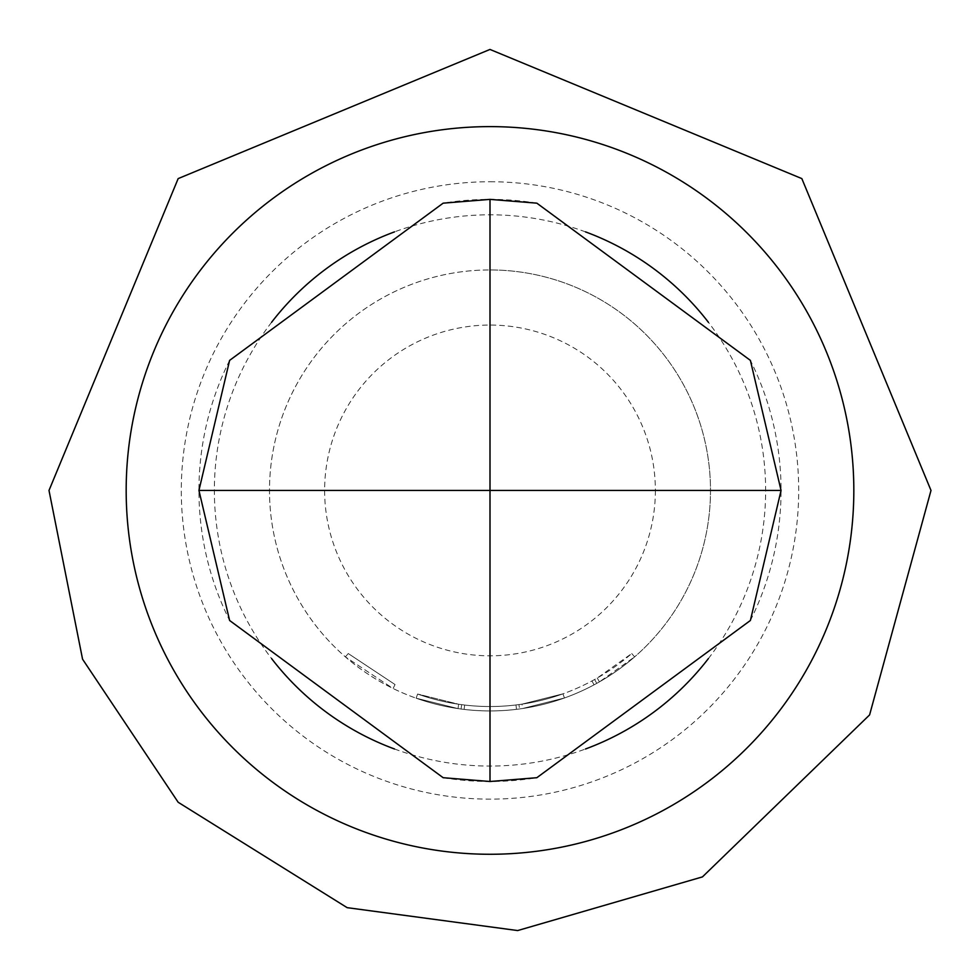 <?xml version="1.0" encoding="UTF-8"?>
<svg xmlns="http://www.w3.org/2000/svg" width="980" height="980" viewBox="0 0 980 980"><rect width="100%" height="100%" fill="white"/><g stroke="black" fill="none" stroke-linecap="round" stroke-linejoin="round"><path stroke-width="0.73" stroke-dasharray="4.9 3.68" d="M395.038 684.542L348.268 653.55L395.038 684.542L393.103 688.499L345.364 656.87L393.103 688.499L395.038 684.542M853.825 490.441A363.825 363.825 0 0 0 490 126.616A363.825 363.825 0 0 0 126.175 490.441A363.825 363.825 0 0 0 490 854.266A363.825 363.825 0 0 0 853.825 490.441A363.825 363.825 0 0 1 490 854.266A363.825 363.825 0 0 1 126.175 490.441A363.825 363.825 0 0 1 490 126.616A363.825 363.825 0 0 1 853.825 490.441A363.825 363.825 0 0 1 490 854.266A363.825 363.825 0 0 1 126.175 490.441A363.825 363.825 0 0 1 490 126.616A363.825 363.825 0 0 1 853.825 490.441A363.825 363.825 0 0 1 490 854.266A363.825 363.825 0 0 1 126.175 490.441A363.825 363.825 0 0 1 490 126.616A363.825 363.825 0 0 1 853.825 490.441A363.825 363.825 0 0 1 490 854.266A363.825 363.825 0 0 1 126.175 490.441A363.825 363.825 0 0 1 490 126.616A363.825 363.825 0 0 1 853.825 490.441A363.825 363.825 0 0 1 490 854.266A363.825 363.825 0 0 1 126.175 490.441M490 181.741A308.7 308.7 0 0 1 798.7 490.441A308.7 308.7 0 0 1 490 799.141A308.7 308.7 0 0 1 181.3 490.441A308.7 308.7 0 0 1 490 181.741M521.948 704.155A216.09 216.09 0 0 1 490 706.531A216.09 216.09 0 0 0 591.969 680.953L594.627 679.508A216.09 216.09 0 0 0 631.733 653.55L597.261 678.025A216.09 216.09 0 0 1 490 706.531A216.09 216.09 0 0 0 521.948 704.155L562.961 693.84A216.09 216.09 0 0 1 490 706.531A216.09 216.09 0 0 0 562.961 693.84A216.09 216.09 0 0 1 490 706.531A216.09 216.09 0 0 0 562.961 693.84A216.09 216.09 0 0 1 490 706.531A216.09 216.09 0 0 0 515.958 704.963L518.959 704.571L519.547 708.944L518.959 704.571A216.09 216.09 0 0 0 562.961 693.84A216.09 216.09 0 0 1 490 706.531A216.09 216.09 0 0 0 515.958 704.963L518.959 704.571L515.958 704.963A216.09 216.09 0 0 1 417.615 694.036A216.09 216.09 0 0 0 490 706.531A216.09 216.09 0 0 1 464.643 705.037A216.09 216.09 0 0 0 490 706.531A216.09 216.09 0 0 1 458.652 704.24A216.09 216.09 0 0 0 490 706.531A216.09 216.09 0 0 1 464.643 705.037A216.09 216.09 0 0 0 490 706.531A216.09 216.09 0 0 1 458.652 704.24A216.09 216.09 0 0 0 490 706.531A216.09 216.09 0 0 1 417.615 694.036A216.09 216.09 0 0 0 490 706.531A216.09 216.09 0 0 1 417.615 694.036A216.09 216.09 0 0 0 490 706.531A216.09 216.09 0 0 1 464.643 705.037L461.641 704.657L464.643 705.037A216.09 216.09 0 0 0 490 706.531A216.09 216.09 0 0 1 458.652 704.24L417.615 694.036L458.652 704.24A216.09 216.09 0 0 0 562.961 693.84L564.443 697.993L522.597 708.516L564.443 697.993A220.5 220.5 0 0 1 490 710.941A220.5 220.5 0 0 0 710.5 490.441A220.5 220.5 0 0 0 490 269.941A220.5 220.5 0 0 1 710.5 490.441A220.5 220.5 0 0 1 490 710.941A220.5 220.5 0 0 0 564.443 697.993A220.5 220.5 0 0 1 490 710.941A220.5 220.5 0 0 0 564.443 697.993A220.5 220.5 0 0 1 519.547 708.944L516.485 709.336A220.5 220.5 0 0 1 490 710.941A220.5 220.5 0 0 0 522.597 708.516L564.443 697.993A220.5 220.5 0 0 1 490 710.941A220.5 220.5 0 0 0 522.597 708.516A220.5 220.5 0 0 1 490 710.941A220.5 220.5 0 0 0 599.442 681.86L634.636 656.87A220.5 220.5 0 0 1 596.759 683.366L594.039 684.848A220.5 220.5 0 0 1 490 710.941A220.5 220.5 0 0 0 564.443 697.993A220.5 220.5 0 0 1 490 710.941A220.5 220.5 0 0 0 564.443 697.993A220.5 220.5 0 0 1 490 710.941A220.5 220.5 0 0 0 564.443 697.993L562.961 693.84L564.443 697.993L562.961 693.84L564.443 697.993L562.961 693.84L564.443 697.993L562.961 693.84L564.443 697.993L562.961 693.84L521.948 704.155L562.961 693.84L564.443 697.993L562.961 693.84A216.09 216.09 0 0 1 490 706.531A216.09 216.09 0 0 0 521.948 704.155L522.597 708.516M536.844 203.166A291.06 291.06 0 0 0 443.156 203.166M750.386 620.487A291.06 291.06 0 0 0 750.386 360.383M443.156 777.704A291.06 291.06 0 0 0 536.844 777.704M271.582 322.31A275.625 275.625 0 0 0 271.582 658.56M394.536 749.002A275.625 275.625 0 0 0 585.464 749.002M708.418 658.56A275.625 275.625 0 0 0 708.418 322.31M464.128 709.41A220.5 220.5 0 0 0 490 710.941A220.5 220.5 0 0 1 269.5 490.441A220.5 220.5 0 0 1 490 269.941A220.5 220.5 0 0 0 269.5 490.441A220.5 220.5 0 0 0 516.485 709.336A220.5 220.5 0 0 1 464.128 709.41L461.066 709.03L464.128 709.41A220.5 220.5 0 0 0 490 710.941A220.5 220.5 0 0 1 464.128 709.41L461.066 709.03L464.128 709.41A220.5 220.5 0 0 0 490 710.941A220.5 220.5 0 0 1 416.132 698.189A220.5 220.5 0 0 0 490 710.941A220.5 220.5 0 0 1 458.003 708.601L416.132 698.189L458.003 708.601A220.5 220.5 0 0 0 490 710.941A220.5 220.5 0 0 1 458.003 708.601L416.132 698.189L458.003 708.601A220.5 220.5 0 0 0 490 710.941A220.5 220.5 0 0 1 416.132 698.189A220.5 220.5 0 0 0 490 710.941A220.5 220.5 0 0 1 416.132 698.189A220.5 220.5 0 0 0 490 710.941A220.5 220.5 0 0 1 458.003 708.601L416.132 698.189L458.003 708.601A220.5 220.5 0 0 0 490 710.941A220.5 220.5 0 0 1 464.128 709.41L461.066 709.03L464.128 709.41L464.643 705.037L464.128 709.41M585.464 231.868A275.625 275.625 0 0 0 394.536 231.868M229.614 360.383A291.06 291.06 0 0 0 229.614 620.487M417.615 694.036L416.132 698.189L417.615 694.036M461.641 704.657L461.066 709.03L461.641 704.657M458.652 704.24L458.003 708.601L458.652 704.24M631.733 653.55L634.636 656.87L631.733 653.55M597.261 678.025L599.442 681.86M515.958 704.963L516.485 709.336M591.969 680.953L594.039 684.848M594.627 679.508L596.759 683.366L594.627 679.508M490 706.531A216.09 216.09 0 0 0 562.961 693.84A216.09 216.09 0 0 1 490 706.531M655.375 490.441A165.375 165.375 0 0 1 490 655.816A165.375 165.375 0 0 1 324.625 490.441A165.375 165.375 0 0 1 490 325.066A165.375 165.375 0 0 1 655.375 490.441M348.268 653.55L345.364 656.87"/><path stroke-width="1.47" d="M198.94 490.441L229.614 620.487L443.156 777.704L490 781.501L490 490.441L781.06 490.441L750.386 360.383L536.844 203.166L490 199.381L490 490.441L198.94 490.441L229.614 360.383L443.156 203.166L490 199.381M781.06 490.441L750.386 620.487L536.844 777.704L490 781.501M271.582 658.56A275.625 275.625 0 0 0 394.536 749.002M585.464 749.002A275.625 275.625 0 0 0 708.418 658.56M853.825 490.441A363.825 363.825 0 0 1 490 854.266A363.825 363.825 0 0 1 126.175 490.441A363.825 363.825 0 0 1 490 126.616A363.825 363.825 0 0 1 853.825 490.441M708.418 322.31A275.625 275.625 0 0 0 585.464 231.868M394.536 231.868A275.625 275.625 0 0 0 271.582 322.31M49 490.441L82.565 659.197L178.164 802.265L347.153 907.664L517.685 930.559L702.452 876.892L869.591 714.922L931 490.441L801.836 178.593L489.988 49.441L178.164 178.605L49 490.441"/></g></svg>
